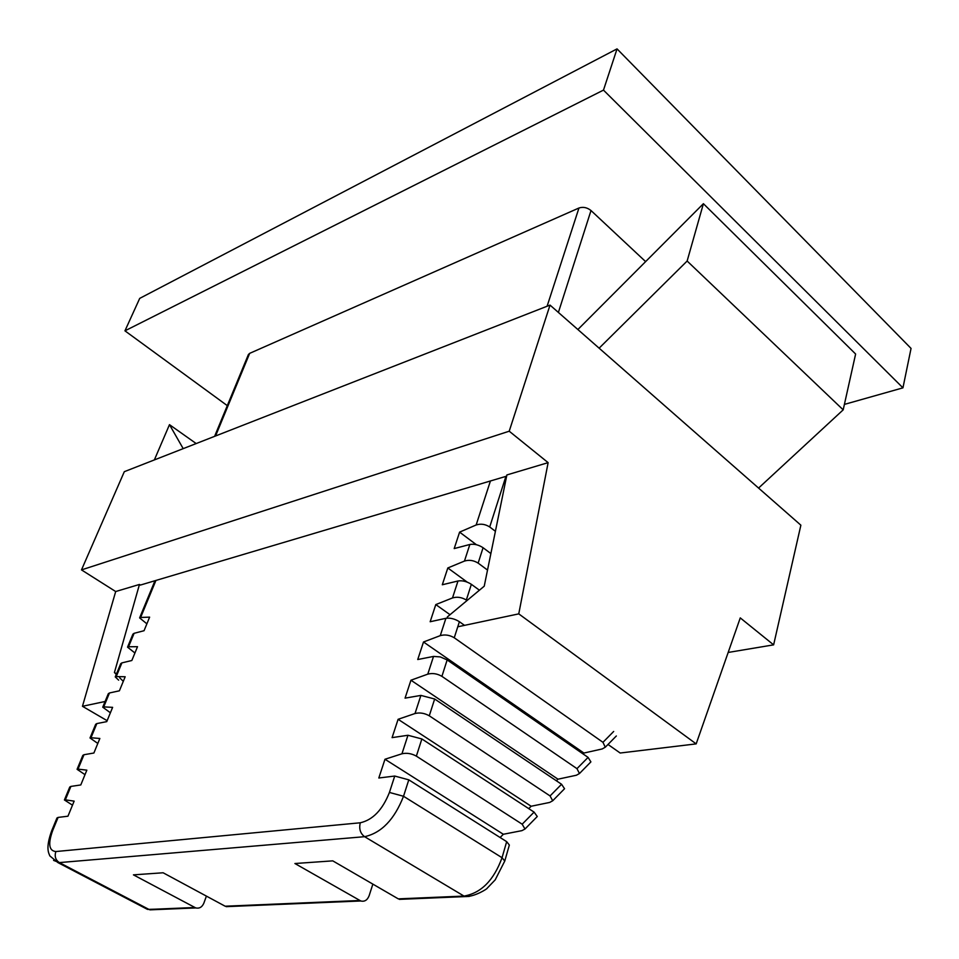 <?xml version="1.0" encoding="UTF-8"?>
<svg xmlns="http://www.w3.org/2000/svg" width="959" height="959" viewBox="0 0 959 959"><rect width="100%" height="100%" fill="white"/><g stroke="black" fill="none" stroke-linecap="round" stroke-linejoin="round"><path stroke-width="1.44" d="M372.859 884.114L369.143 895.67C367.405 900.117 364.624 901.892 360.812 900.981L294.916 863.52L332.773 860.858L398.285 898.871L464 896.078C481.13 893.093 493.813 880.302 502.048 857.706L506.676 841.654L509.349 845.047L504.758 861.05L502.048 857.706L403.523 796.27C394.413 819.501 381.43 832.975 364.588 836.692L464 896.078L469.119 896.485M206.413 896.114L203.847 903.174C202.097 907.142 199.4 908.724 195.756 907.933L133.433 874.86L163.126 872.774L225.161 906.219L359.757 900.501M416.362 756.136C411.543 753.486 406.736 752.707 401.953 753.786L407.959 735.265L421.864 738.957L416.362 756.136L522.176 824.201L524.981 829.02L521.948 830.638L503.331 834.27L500.118 837.519M454.254 637.771C449.639 635.038 444.988 634.319 440.277 635.625L445.899 618.303C450.346 617.716 454.842 618.855 459.397 621.708L454.254 637.771L602.959 742.314L605.285 747.217L602.216 748.943L583.911 753.043L583.048 753.918M441.907 676.347C437.22 673.638 432.521 672.906 427.786 674.141L433.528 656.424L440.289 656.915L447.158 659.924L441.907 676.347L576.97 768.65L579.464 773.529L576.395 775.232L557.982 779.188L556.388 780.794M429.272 715.798C424.525 713.112 419.778 712.357 415.019 713.52L420.893 695.407L434.655 699.003L429.272 715.798L550.058 795.934L552.708 800.777L549.651 802.443L531.142 806.243L528.757 808.641M52.757 830.338L51.642 830.89L56.965 817.991L58.091 817.416L52.757 830.338C47.89 843.776 48.921 850.837 55.85 851.544L360.284 822.786C372.859 819.909 382.569 809.792 389.426 792.446L394.736 776.047L378.817 778.001L384.979 759.252L503.331 834.27M394.736 776.047L408.786 779.835L506.676 841.654M401.953 753.786L384.979 759.252M421.864 738.957L534.091 812.117L537.268 816.505L536.704 817.08M407.959 735.265L392.087 737.627L398.105 719.298L531.142 806.243M415.019 713.52L398.105 719.298M434.655 699.003L561.566 784.27L564.551 788.718L563.976 789.305M420.893 695.407L405.058 698.14L410.943 680.219L557.982 779.188M427.786 674.141L410.943 680.219M447.158 659.924L588.071 757.394L590.9 761.878L590.3 762.489M433.528 656.424L417.74 659.528L423.506 641.991L583.911 753.043M440.277 635.625L423.506 641.991M459.397 621.708L464.528 625.364M445.899 618.303L430.159 621.744L435.794 604.578L450.035 614.707M452.504 597.937L457.994 580.986C462.418 580.327 466.877 581.43 471.36 584.319L466.326 600.034C461.794 597.277 457.179 596.57 452.504 597.937L435.794 604.578M471.36 584.319L479.416 590.205M457.994 580.986L442.303 584.762L447.817 567.968L467.165 582.089M478.145 563.113C473.674 560.32 469.107 559.648 464.456 561.075L469.838 544.484C474.237 543.741 478.649 544.82 483.072 547.721L478.145 563.113L487.52 570.054M464.456 561.075L447.817 567.968M483.072 547.721L490.876 553.571M469.838 544.484L454.194 548.572L459.601 532.125L476.383 544.7M505.92 476.359L489.713 526.971L495.407 531.298M489.713 526.971C485.314 524.153 480.795 523.494 476.155 524.981L459.601 532.125M214.612 436.345L248.393 354.554L249.664 353.356L578.96 208.007C583.144 206.641 587.16 207.48 591.008 210.536L645.527 261.531M155.921 580.447L140.637 617.464L139.618 617.896L146.883 623.829M140.637 617.464L149.628 617.14L144.054 630.71L134.104 633.312L128.542 646.762L137.509 646.69L131.839 660.499L121.889 662.885L116.243 676.574L125.173 676.754L119.407 690.804L109.47 692.973L103.728 706.891L112.623 707.346L106.749 721.636L96.835 723.577L90.985 737.747L99.856 738.466L93.886 753.019L83.984 754.721L78.027 769.13L86.849 770.149L80.784 784.953L70.894 786.416L65.356 799.842L74.143 801.137L67.957 816.205L58.091 817.416M128.542 646.762L127.535 647.157L132.905 634.151L134.104 633.312M127.535 647.157L134.919 652.983M116.243 676.574L115.248 676.91L120.702 663.688L121.889 662.885M115.248 676.91L118.64 680.147M103.728 706.891L102.745 707.179L108.295 693.729L109.47 692.973M102.745 707.179L110.393 712.777M90.985 737.747L90.014 737.974L95.672 724.297L96.835 723.577M90.014 737.974L97.806 743.441M78.027 769.13L77.08 769.31L82.822 755.392L83.984 754.721M77.08 769.31L85.003 774.656M65.356 799.842L64.409 799.962L69.755 787.027L70.894 786.416M64.409 799.962L72.488 805.176M902.946 387.844L911.05 348.417L617.045 48.885L603.487 90.11L902.946 387.844L844.399 404.398M617.045 48.885L139.714 298.381L124.946 330.831L603.487 90.11M227.295 405.633L124.946 330.831M404.53 898.607L398.285 898.871M231.155 905.955L225.161 906.219M728.169 652.456L773.625 644.856L800.873 525.184L550.022 305.094L124.31 471.684L81.491 569.898L115.691 591.535L82.462 706.292L107.144 720.689M457.767 626.79L518.759 613.868L548.128 462.646L506.879 474.945L484.235 586.189L447.373 616.925L447.122 618.123M548.128 462.646L509.217 431.202L81.491 569.898M116.291 674.381L114.421 672.535L139.463 584.451L115.691 591.535M139.463 584.451L140.41 585.062L506.64 476.155M550.022 305.094L509.217 431.202M773.625 644.856L740.264 617.896L696.174 743.884L518.759 613.868M114.421 672.535L116.53 673.805M82.462 706.292L105.082 701.497M123.291 681.346L119.647 677.725M608.006 744.46L620.173 753.019L696.174 743.884M183.193 448.632L169.479 424.657L154.363 459.912M169.479 424.657L196.175 443.549M758.569 488.071L843.189 409.841L855.62 354.027L703.403 203.692L577.869 329.536M599.123 348.177L687.135 261.028L843.189 409.841M687.135 261.028L703.403 203.692M522.176 824.201L534.091 812.117M550.058 795.934L561.566 784.27M576.97 768.65L588.071 757.394M602.959 742.314L613.676 731.453M591.008 210.536L558.39 312.43M360.284 822.786C358.846 828.792 360.284 833.431 364.588 836.692L59.374 862.597L149.005 909.444L194.749 907.502M55.85 851.544C54.375 856.351 55.538 860.043 59.374 862.597L53.572 860.403M142.687 906.878L150 909.851L195.756 907.933M408.786 779.835L403.523 796.27L389.426 792.446M476.155 524.981L490.433 480.962M547.098 306.233L578.96 208.007M249.664 353.356L215.559 435.973M154.867 909.192L147.506 909.396L57.936 862.609L49.868 855.931C48.621 852.923 45.493 848.044 51.642 830.89M504.758 861.05L495.204 879.847L487.052 888.346C487.999 888.286 475.017 896.917 465.091 896.593L399.364 899.362M139.618 617.896L154.974 580.722M226.18 906.651L360.812 900.981M524.981 829.02L537.268 816.505M552.708 800.777L564.551 788.718M579.464 773.529L590.9 761.878M605.285 747.217L616.337 735.973"/></g></svg>
